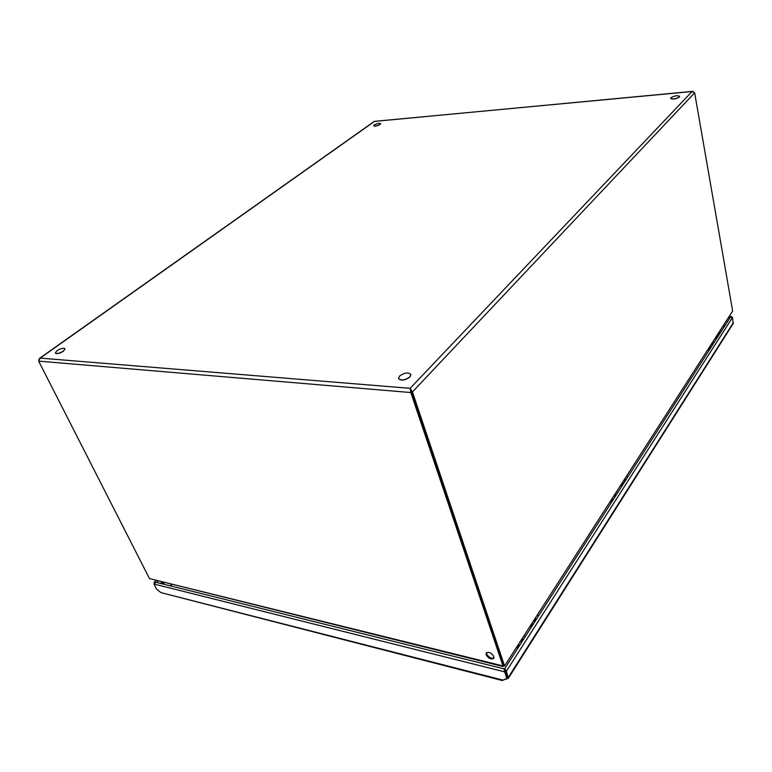 <?xml version="1.0" encoding="UTF-8"?>
<svg xmlns="http://www.w3.org/2000/svg" width="772" height="772" viewBox="0 0 772 772"><rect width="100%" height="100%" fill="white"/><g stroke="black" fill="none" stroke-linecap="round" stroke-linejoin="round"><path stroke-width="1.16" d="M493.935 657.937C491.108 658.699 488.676 657.368 486.63 653.961L486.534 652.601M493.829 656.586C491.59 652.987 489.091 651.713 486.341 652.765L486.128 654.724C488.377 658.313 490.867 659.577 493.617 658.526L493.829 656.586M503.016 666.506L149.488 578.595L502.968 665.927L503.112 666.535L503.498 665.609L504.56 665.966L732.657 311L504.618 665.879M693.304 91.598L692.04 91.54L694.646 92.814L412.441 391.944L410.82 392.543L38.658 361.132L149.488 578.595M502.968 665.927L503.46 665.165L504.367 665.387L412.441 391.944L410.135 388.335L410.82 392.543L502.968 665.927M39.546 358.343L374.217 121.426L692.474 91.385M38.658 361.132L40.183 358.112L38.764 359.723M411.457 391.867L503.46 665.165L411.457 391.867M410.135 388.335L692.04 91.54L374.565 121.339L40.183 358.112L410.135 388.335L410.482 389.349M694.646 92.814L732.657 311M155.857 582.252L153.966 584.028L156.513 589.026L160.991 592.635L502.958 680.093L502.562 680.595L160.991 592.635M504.917 670.694L504.56 669.208L505.274 670.839M503.161 680.016L508.294 678.395L506.384 671.177L504.512 668.948L504.637 671.843L153.966 584.028M730.244 317.417L731.19 316.481L731.856 316.954M504.251 670.308L505.255 670.887L505.583 669.768M154.12 583.188L154.217 582.242L155.886 582.271M508.439 678.163L733.12 323.671L732.483 317.504L730.254 317.398M505.409 670.308L505.486 669.498L504.666 669.334M161.898 582.107L160.557 583.439M732.483 317.504L506.384 671.177L505.255 670.887L504.637 671.843L506.683 677.922L507.3 676.957L505.255 670.887L507.3 676.957M727.784 321.248L726.491 321.21M506.683 677.922L507.349 677.227M506.442 678.656L502.958 680.093M717.535 335.106L718.433 335.801M716.638 338.599L715.548 338.204M721.482 331.063L720.594 330.368M718.886 333.022L719.321 332.346M719.523 332.394L720.247 332.993M719.263 334.508L718.761 333.214M710.066 346.715L710.973 347.419M709.178 350.218L708.078 349.812M714.11 342.546L713.203 341.842M711.523 344.447L711.967 343.772M712.17 343.82L713.203 343.955M712.257 345.422L711.388 344.669M712.421 345.171L711.774 344.457M708.493 349.166L709.651 349.475M710.501 348.162L709.661 347.352M719.765 333.726L719.128 333.031M715.962 337.557L717.12 337.856M717.96 336.544L717.13 335.743M719.475 334.189L718.925 333.369M712.199 343.829L712.749 344.659M622.57 482.645L623.612 483.475M621.798 486.302L620.553 485.771M627.819 476.922L626.787 476.092M624.577 479.518L625.031 478.823M625.272 478.881L626.111 479.586M624.76 481.689L624.249 480.03M612.215 498.722L613.277 499.571M611.463 502.398L610.198 501.848M617.619 492.806L616.567 491.967M614.396 495.334L614.85 494.64M615.091 494.698L616.365 494.765M615.052 496.801L614.039 495.885M615.458 496.174L614.695 495.344M610.623 501.202L611.935 501.655M612.794 500.324L611.8 499.368M625.629 480.338L624.866 479.528M620.968 485.125L622.271 485.559M623.129 484.227L622.155 483.291M625.098 481.159L624.432 480.232M615.12 494.717L615.786 495.653M531.889 623.515L533.066 624.49M531.31 627.221L529.939 626.546M538.557 615.94L537.389 614.975M534.649 619.221L535.102 618.526M535.372 618.584L536.328 619.414M534.562 622.155L534.079 620.099M518.34 644.562L519.537 645.556M517.79 648.268L516.4 647.563M525.23 636.688L524.043 635.703M521.341 639.901L521.785 639.206M522.065 639.274L523.58 639.255M521.872 641.918L520.733 640.847M522.567 640.837L521.679 639.891M516.806 646.936L518.253 647.554M519.073 646.28L517.935 645.18M535.855 620.138L534.986 619.221M530.345 625.909L531.773 626.497M532.593 625.214L531.483 624.143M535.054 621.383L534.282 620.35M522.094 639.293L522.885 640.335M374.256 124.871L378.048 123.356L380.683 123.51L380.075 124.34C377.122 125.894 374.98 126.357 373.638 125.711L374.256 124.871M373.667 125.778L373.677 125.826C375.018 126.463 377.161 126 380.104 124.446L380.692 123.559M670.955 97.716C674.39 95.738 677.256 95.255 679.563 96.259L679.302 96.954C675.857 98.941 672.981 99.434 670.685 98.43L670.955 97.716M670.704 98.555L670.704 98.555C673.01 99.559 675.876 99.077 679.321 97.089L679.582 96.394M57.099 350.642C61.123 348.288 63.767 347.709 65.041 348.905L63.343 351.106C59.309 353.479 56.645 354.068 55.372 352.872L57.099 350.642M55.459 353.103C56.887 354.165 59.541 353.537 63.41 351.241L65.022 348.809M399.529 376.07C404.499 372.625 408.282 372.094 410.868 374.478L409.922 376.842C404.933 380.316 401.141 380.847 398.545 378.454L399.529 376.07M398.603 378.618C401.199 381.011 404.982 380.48 409.971 377.006L410.926 374.652M158.057 581.162L156.716 582.484M161.83 583.748L163.172 582.426M164.378 582.725L163.037 584.047M508.42 677.247L733.381 322.599M729.81 318.083L728.527 318.045M723.953 325.137L725.255 325.186M170.062 585.803L171.403 584.462M724.358 326.585L723.055 326.537M172.05 584.616L170.708 585.958M708.986 349.369L710.105 347.632M716.455 337.75L717.564 336.023M719.06 333.697L719.379 333.205M712.546 344.428L713.058 343.801M611.192 501.462L612.312 499.716M614.512 496.299L614.985 495.566M621.537 485.376L622.657 483.629M624.616 480.589L625.156 479.74M624.857 480.888L624.587 481.516M615.545 495.383L616.191 494.582M517.433 647.274L518.514 645.595M521.254 641.339L522.017 640.152M530.962 626.237L532.053 624.538M534.494 620.746L535.314 619.472M534.774 621.084L534.369 621.952M522.605 640.027L523.387 639.052M155.693 582.223L504.463 668.967M731.19 316.481L729.559 316.433M155.867 580.621L154.217 582.242M504.512 668.948L730.293 317.34M504.184 669.893L504.791 670.607"/></g></svg>
